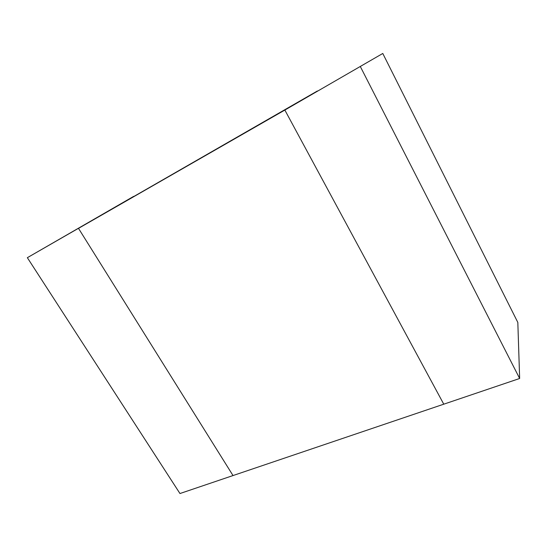 <?xml version="1.0" encoding="UTF-8"?>
<svg xmlns="http://www.w3.org/2000/svg" width="547" height="547" viewBox="0 0 547 547"><rect width="100%" height="100%" fill="white"/><g stroke="black" fill="none" stroke-linecap="round" stroke-linejoin="round"><path stroke-width="0.82" d="M27.35 257.692L179.963 493.531L233.022 475.555L78.501 228.366L284.85 110.063L443.767 404.185L233.022 475.555L78.501 228.366L133.646 196.38L27.35 257.692L317.363 91L284.85 110.063L443.767 404.185L519.65 378.483L517.824 322.436L382.784 53.469L284.85 110.063L382.784 53.469M360.425 66.734L519.65 378.483"/></g></svg>
